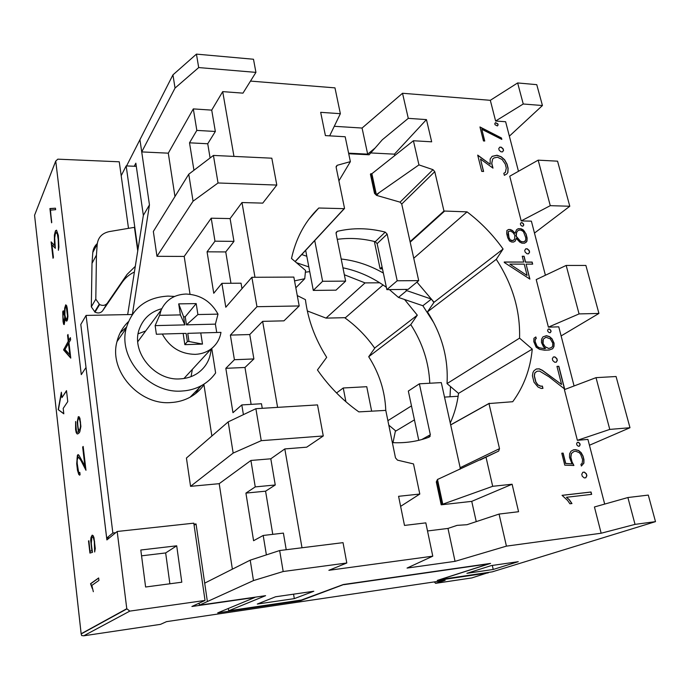 <?xml version="1.0" encoding="UTF-8"?>
<svg xmlns="http://www.w3.org/2000/svg" width="690" height="690" viewBox="0 0 690 690"><rect width="100%" height="100%" fill="white"/><g stroke="black" fill="none" stroke-linecap="round" stroke-linejoin="round"><path stroke-width="1.03" d="M178.71 303.876L196.202 303.6L197.901 314.545L218.023 314.14C210.968 301.349 200.298 294.647 186.007 294.035C174.234 294.552 165.962 299.883 161.175 310L159.588 315.33L180.366 314.907L178.71 303.876L183.618 316.814L184.842 324.887L180.366 314.907M218.023 314.14L215.383 324.136L216.729 332.494M183.152 333.443L162.288 334.029C169.593 347.303 180.573 354.082 195.227 354.358C201.446 354.074 206.853 352.167 211.451 348.631C216.66 344.457 219.834 339.031 220.964 332.373L200.764 332.942L202.489 344.077L184.842 344.655L183.152 333.443L186.128 333.408L187.361 341.559L188.982 341.515L187.749 333.365L200.764 332.942M126.503 327.155L120.189 332.787M195.52 393.645L198.987 388.16M174.587 296.441L168.006 296.096C146.315 297.356 132.385 308.076 126.218 328.268C117.783 358.369 149.48 393.981 182.013 391.023C189.086 390.618 195.581 388.815 201.471 385.615C207.242 382.433 211.959 378.215 215.616 372.945L211.744 348.398M211.864 436.02L203.964 384.761C200.367 389.91 195.753 394.05 190.121 397.181C184.359 400.329 178.02 402.115 171.12 402.537C139.415 405.565 108.675 371.039 116.972 341.645C118.896 333.856 122.673 327.233 128.314 321.781M191.061 376.628L192.355 369.366M211.08 349.037C210.364 359.136 205.965 367.14 197.875 373.031C192.734 376.568 186.843 378.508 180.219 378.87C154.362 381.147 130.281 351.288 139.535 328.492C143.52 318.219 150.929 311.621 161.762 308.706M479.955 126.96L501.457 137.983L501.82 139.406L481.793 129.28L484.742 141.019L483.466 140.95L479.955 126.96M501.647 139.311L501.337 138.095L480.024 127.227M484.596 141.01L481.793 129.28M497.378 125.942L495.058 124.735L494.782 123.639L495.515 122.639L497.826 123.846L498.111 124.942L497.378 125.942L497.99 125.054L497.706 123.967L495.429 122.76M573.916 465.483L564.774 465.172L561.781 453.227L563.126 453.097L565.722 463.421L572.01 463.878L569.526 457.392L569.595 453.796L570.966 451.234L573.554 449.811L575.495 449.639L578.66 450.518L581.196 452.7L583.05 456.099L583.938 459.557L583.895 463.154L581.377 466.043L580.937 464.327L582.162 463.292L582.593 459.626L580.652 454.27L579.195 452.631L575.848 451.286L574.028 451.45L571.406 453.494L570.88 457.332L572.019 461.8L573.916 465.483M572.01 463.878L565.576 463.482L562.988 453.166L561.789 453.278M581.36 465.991L583.74 463.214L583.792 459.618L582.903 456.159L581.049 452.769L578.513 450.587L575.348 449.699L573.45 449.871M573.752 465.474L571.863 461.86L570.734 457.392L571.26 453.554L574.028 451.45M577.332 442.359L578.418 442.264L579.807 443.454L580.143 444.774L579.41 446.154L578.323 446.257L576.926 445.059L576.59 443.739L577.332 442.359M579.298 446.163L579.997 444.834L579.66 443.523L578.272 442.333L577.297 442.419M480.507 159.071L483.595 171.482L481.741 171.396L477.704 155.112L490.167 164.28L490.159 159.062L492.117 156.337L497.041 155.224L501.302 156.82L504.657 159.813L507.038 164.082L508.107 168.257L507.9 172.422L506.952 173.854L504.364 175.338L503.829 173.259L505.373 172.397L506.27 168.058L505.252 164.065L502.156 159.528L497.464 157.199L494.066 157.907L492.634 159.036L491.798 163.401L492.988 168.127L480.507 159.071L483.449 171.474M490.167 164.28L477.765 155.354M506.865 173.906L507.78 172.526L507.987 168.369L506.917 164.186L504.537 159.916L501.182 156.932L496.921 155.336L492.048 156.423M505.373 172.397L503.838 173.293M492.807 167.989L491.677 163.504L492.634 159.036M499.81 147.134L501.294 147.212L503.139 148.842L503.545 150.429L502.493 151.904L501.009 151.817L499.155 150.187L498.758 148.591L499.81 147.134M502.449 151.895L503.424 150.541L503.019 148.954L501.173 147.324L499.733 147.246M582.817 472.27L584.378 472.107L586.388 473.814L586.88 475.729L585.827 477.765L584.266 477.937L582.248 476.221L581.765 474.306L582.817 472.27M585.698 477.782L586.724 475.79L586.233 473.875L584.232 472.167L582.791 472.322M567.594 500.448L562.057 495.325L591.045 492.005L591.649 494.368L566.447 497.283L569.379 499.758L571.967 503.545L569.914 503.786L567.594 500.448M591.485 494.385L590.89 492.065L562.065 495.368M571.794 503.562L569.233 499.81L566.447 497.283M553.38 356.963L554.915 356.894L556.865 358.576L557.322 360.37L556.269 362.198L554.734 362.267L552.785 360.585L552.319 358.783L553.38 356.963M556.175 362.198L557.184 360.447L556.727 358.653L554.777 356.971L553.337 357.041M538.019 387.03L534.017 382.226L532.413 375.765L532.999 372.436L533.991 370.711L536.389 368.96L539.226 368.814L542.357 370.28L561.591 384.477L556.968 366.373L558.84 366.278L564.679 389.074L549.007 376.809L539.597 371.099L537.079 371.237L534.923 372.824L534.388 375.86L535.897 381.941L537.907 384.83L540.813 386.167L542.383 386.081L542.952 388.358L541.227 388.461L538.019 387.03M561.591 384.477L542.219 370.358L539.088 368.891L536.285 369.038M564.472 388.919L558.693 366.356L556.985 366.442M542.797 388.366L542.245 386.15L540.667 386.245L537.769 384.899L535.759 382.019L534.25 375.938L534.784 372.902L537.079 371.237M525.763 248.797L527.272 248.814L529.17 250.47L529.601 252.152L528.549 253.791L527.039 253.782L525.142 252.126L524.711 250.436L525.763 248.797M528.48 253.791L529.471 252.247L529.04 250.565L527.143 248.909L525.702 248.892M527.074 275.31L524.236 264.132L509.841 264.115L526.944 275.405L509.841 264.115M524.09 256.257L525.564 262.062L532.145 262.071L532.671 264.141L526.091 264.132L529.894 279.105L504.33 262.519L504.209 262.01L523.71 262.053L522.235 256.249L524.09 256.257L522.261 256.344M532.516 264.141L532.016 262.166L525.426 262.157L523.952 256.352M529.713 278.984L526.091 264.132M523.71 262.053L504.235 262.114M548.334 329.035L549.395 329.009L550.749 330.174L551.068 331.416L550.335 332.658L549.266 332.692L547.912 331.519L547.593 330.277L548.334 329.035M550.241 332.658L550.931 331.493L550.62 330.26L549.266 329.087L548.283 329.121M545.954 337.238L543.289 339.144L543.073 343.517L545.229 346.785L548.792 348.467L551.405 347.536L552.638 346.251L552.742 343.146L550.327 338.885L545.954 337.238L543.289 339.144M543.151 339.221L542.909 340.446M542.771 340.524L542.814 342.507M542.676 342.585L543.073 343.517M542.935 343.603L544.194 345.535M544.056 345.612L545.229 346.785M545.091 346.872L548.792 348.467M544.212 348.657L545.523 348.597L543.539 346.889L541.469 342.499L541.59 339.17L542.944 336.884L546.463 335.668L549.559 336.651L552.017 338.799L554.079 343.154L553.984 346.466L552.656 348.778L549.188 350.02L544.539 350.21L539.606 349.338L536.156 347.208L533.81 341.697L533.922 338.307L535.854 336.944L536.259 338.566L535.293 339.282L535.173 341.723L537.13 346.397L539.364 347.76L544.212 348.657L539.226 347.846L537.001 346.484L535.035 341.809L535.155 339.359L536.121 338.652L535.716 337.039M545.523 348.597L544.074 348.735M552.543 348.812L553.846 346.553L553.941 343.24L551.879 338.876L549.421 336.729L546.325 335.754L542.927 336.91M548.654 348.545L551.405 347.536M521.114 222.672L522.166 222.697L523.477 223.845L523.779 225.009L523.037 226.122L521.994 226.104L520.674 224.949L520.372 223.784L521.114 222.672M522.977 226.122L523.65 225.113L523.348 223.948L522.037 222.792L521.045 222.775M510.505 231.003L508.202 231.599L508.987 237.558L510.298 239.93L512.92 240.594L514.619 239.12L514.826 235.238L512.955 232.521L510.505 231.003M508.082 233.936L508.202 231.599M507.952 234.039L508.987 237.558M508.866 237.653L510.298 239.93M510.169 240.025L511.626 240.577M511.497 240.672L512.92 240.594M521.088 230.167L518.906 230.124L517.69 230.865L516.586 232.565L516.258 236.291L520.251 240.931L521.864 241.733L524.046 241.759L525.659 240.336L525.78 237.8L523.434 231.633L521.088 230.167M516.586 232.565L517.69 230.865M516.456 232.659L516.042 235.419M515.913 235.514L516.258 236.291M516.129 236.394L518.259 239.18M518.13 239.275L520.251 240.931M520.122 241.026L521.864 241.733M508.539 229.503L510.462 229.537L512.601 230.607L514.964 233.332L516.603 229.675L518.225 228.692L521.019 228.744L523.141 229.796L526.073 233.979L527.117 238.033L526.988 241.103L524.711 243.199L521.916 243.165L519.76 242.104L516.241 238.369L515.249 241.052L513.619 242.061L511.695 242.035L509.479 240.957L507.745 237.765L506.719 233.669L506.865 230.538L508.539 229.503L506.865 230.555M514.964 233.332L512.48 230.71L510.333 229.641L508.409 229.606M526.203 242.25L526.858 241.198L526.988 238.128L525.952 234.074L524.236 230.995L520.898 228.847L518.104 228.795L516.577 229.718M512.791 240.689L514.154 239.835M521.735 241.828L524.046 241.759M523.917 241.854L525.263 240.991M515.137 241.121L516.241 238.369M348.605 153.163L367.666 154.137L375.127 148.005L382.295 139.785L408.282 118.352L426.454 119.603L431.673 141.812L413.413 140.751L371.876 173.733L370.901 173.69L375.006 192.846L376.352 194.606L418.951 164.893L433.001 169.662L434.769 171.672L443.963 211.028L467.044 211.864C480.87 222.335 492.884 234.721 503.088 249.03L496.274 259.337C512.575 284.375 520.338 310.647 519.561 338.143L532.257 349.114C530.36 369.012 523.848 386.547 512.722 401.718L488.969 403.555L499.508 448.664L498.672 451.079L437.486 479.498L436.891 481.646L441.798 504.537L441.195 504.804L471.736 501.363L476.255 521.64M441.798 504.537L492.695 486.303L486.027 457.246M492.695 486.303L512.109 484.233L518.57 511.721L499.06 514.067L466.975 524.711L457.116 525.366L447.983 528.428L427.515 530.964M635.033 524.383L655.5 521.64L648.289 495.092L627.891 497.533L635.033 524.383L601.163 533.232L506.425 546.135L499.06 514.067M601.163 533.232L594.435 506.977L627.891 497.533M577.366 440.315L609.779 429.413L629.979 427.722L616.067 376.516L596.013 377.654L564.394 389.626L577.366 440.315L587.923 439.392L604.682 504.088M548.395 327.146L579.065 313.916L598.929 313.441L585.888 265.443L566.171 265.434L536.216 279.588L548.395 327.146L558.762 326.836L574.08 385.952M521.192 220.921L550.275 205.663L569.802 206.25L557.555 161.175L538.174 160.158L509.746 176.217L521.192 220.921L531.386 221.145L545.402 275.25M408.282 118.352L402.52 93.271L490.314 100.309L495.618 121.017L505.623 121.725L518.466 171.292M418.951 164.893L413.413 140.751M55.467 208.199L55.648 209.674L50.474 210.139L51.578 222.801L49.922 208.544L55.467 208.199L50.034 208.699M50.163 208.708L51.75 222.387M78.237 418.64L77.642 421.607L77.823 426.532L78.565 429.508L79.6 430.301L80.514 426.644L80.376 423.117L79.497 419.089L78.237 418.64M80.247 428.456L79.6 430.301M78.393 431.88L77.194 422.177L78.289 416.717L79.169 416.82L79.945 418.442L80.885 426.463L79.79 431.906L78.565 433.501L77.228 434.001L76.228 432.673L75.59 429.603L75.59 421.504L76.435 431.5L77.082 432.337L78.634 431.862L77.082 432.337M78.496 416.743L77.435 422.168L78.634 431.862M80.489 428.438L80.489 422.047L79.73 419.08L78.453 418.347M75.676 422.246L75.822 429.585L76.461 432.665L77.427 433.924M69.845 354.971L68.491 343.439L64.981 349.459L70.078 354.962L68.491 343.439M68 334.495L68.707 340.498L70.363 337.626L70.621 339.791L68.957 342.645L70.768 358.127L63.584 349.934L68.241 341.291L67.542 335.297L68 334.495M70.406 337.962L68.707 340.498M68.043 334.822L68.474 341.283L63.756 349.416L70.734 357.808M78.738 474.401L77.461 470.218L76.711 463.732L77.366 455.443L78.082 454.555L78.979 455.322L84.879 465.957L82.662 447.086L83.171 446.456L85.974 470.287L81.075 460.713L78.306 456.927L77.194 459.971L77.211 463.352L78.591 472.081L79.41 472.831L79.816 472.365L80.083 474.677L79.643 475.186L78.738 474.401L79.755 475.056M78.22 454.667L77.082 457.918L76.944 463.714L77.694 470.2L78.971 474.375M83.197 446.706L84.879 465.957M78.306 456.927L81.308 460.696L85.896 469.649M79.842 472.59L79.41 472.831M92.313 588.57L90.545 583.714L98.644 577.961L98.937 580.428L91.848 585.405L93.331 591.701M98.661 578.091L90.787 583.688L92.555 588.536M51.983 244.829L53.432 257.353L53.018 258.258L51.12 241.862L54.45 245.424L54.398 235.031L55.45 230.822L56.537 230.175L58.34 235.411L58.917 247.098L58.4 250.323L58.4 240.603L57.391 234.195L56.356 232.53L55.398 233.539L54.683 237.895L55.329 248.297L51.983 244.829L55.295 248.038M51.379 242.138L53.19 257.87M56.606 230.279L55.364 231.538L54.622 235.031L54.45 245.424M56.356 232.53L57.132 232.892L58.141 236.454L58.529 249.504M92.503 552.311L89.924 553.078L88.51 540.917L90.105 551.129L91.882 550.836L90.709 540.442L90.968 537.519L92.175 535.147L93.124 535.63L93.969 537.622L95.263 548.559L94.668 551.991L94.297 541.426L93.383 537.838L92.356 536.863L91.848 537.312L91.244 544.031L92.503 552.311M88.898 540.77L90.166 553.009M92.305 535.216L91.209 537.493L90.951 540.417L92.124 550.81L90.105 551.129M92.356 536.863L93.624 537.812L94.547 541.4L94.832 551.301M63.195 408.402L63.808 413.819L58.202 409.644L61.367 392.231L61.971 397.604L66.499 390.635L67.758 401.606L63.195 408.402M63.79 413.621L58.202 409.644M58.426 409.627L61.453 392.99M66.525 390.928L61.971 397.604M63.29 312.501L62.885 316.969L64.127 322.894L64.731 316.563L63.73 312.648M64.437 322.325L64.127 322.894M65.817 306.464L65.024 308.922L64.886 314.959L65.654 318.245L66.688 319.513L67.551 316.106L66.257 306.602M67.232 318.521L66.688 319.513M62.738 311.707L63.195 310.836L63.773 311.052L64.506 313.062L64.688 308.068L65.714 304.842L66.671 305.713L67.284 308.482L67.931 316.365L67.482 319.875L66.783 321.135L66.188 320.91L65.11 318.254L64.23 324.524L63.635 324.291L63.032 321.462L62.738 311.707L63.264 321.462L64.273 324.447M63.385 310.905L62.963 311.699M65.912 304.902L64.92 308.059L64.506 313.062M64.67 322.316L64.688 320.893M64.92 320.893L64.817 315.313L63.972 313.088M64.204 313.079L63.963 312.639M67.465 318.513L67.663 313.088L66.481 307.033M66.714 307.033L66.49 306.593M65.11 318.254L66.827 321.057M117.188 531.481L126.779 608.718L129.806 611.116L205.034 600.447L193.795 523.167L117.188 531.481L106.89 539.925L86 367.477L81.282 374.636L55.752 161.098L34.811 214.607M135.3 266.34L127.029 274.456L107.321 303.177C105.346 305.532 102.767 305.998 99.593 304.557L95.806 299.167L96.445 255.093L97.23 244.105C98.178 237.3 102.206 233.134 109.305 231.59L134.438 227.338L137.741 250.841M429.508 436.666L428.809 435.597M450.009 396.767L450.518 386.572M433.786 322.73L422.858 305.739L398.466 297.433L389.393 289.602M386.374 287.316C372.928 277.518 358.455 271.015 342.956 267.806M308.827 266.918L296.459 262.709M301.763 254.541L306.8 256.275M398.466 297.433L406.729 290.611L431.405 299.089L433.881 302.505M341.196 259.009C355.833 260.639 369.883 265.322 383.364 273.068M405.47 289.429L406.729 290.611M422.858 305.739L431.405 299.089M458.125 396.258L444.515 397.104M134.403 272.007C129.349 274.413 125.261 277.863 122.139 282.357L102.655 310.759C100.706 313.096 98.161 313.562 95.03 312.147L91.313 306.843L92.012 263.347L92.796 252.488C93.141 248.909 94.633 245.942 97.281 243.561M136.292 166.333L126.167 165.919L137.94 249.607M126.167 165.919L121.19 175.709L119.258 161.796L57.805 159.166L55.752 161.098M128.495 228.347L121.19 175.709M392.369 442.635L395.827 442.756C407.747 442.92 418.89 441.031 429.266 437.089L430.336 434.743L419.373 383.812L441.298 382.605L460.161 467.708L460.014 469.234M345.906 401.744L343.249 387.987L366.752 386.702L371.625 411.05M336.539 392.964L343.249 387.987M418.77 440.324L408.333 391.04L419.373 383.812M438.305 479.058L437.503 479.438L436.296 481.93L441.195 504.804M428.154 437.503L430.077 436.434M450.682 424.928L488.969 403.555M506.425 546.135L455.046 561.341L407.057 568.068L432.777 556.166L425.825 522.865L404.495 525.426L398.587 496.308L419.805 494.049L413.508 463.922L397.492 460.144L395.482 457.858L385.788 410.386L358.852 411.887C342.766 400.476 328.966 386.495 317.452 369.952L326.689 357.342C315.028 338.894 307.938 319.66 305.42 299.641L297.269 295.57M512.109 484.233L471.736 501.363M419.805 494.049L400.623 506.357M295.191 261.631L314.735 240.569L322.61 281.279L313.295 290.412L335.987 290.171L345.621 281.123L336.065 233.367L337.212 231.366C352.737 227.64 368.745 227.89 385.236 232.116L387.15 234.117L397.19 280.778L386.866 289.627L408.101 289.395L418.709 280.64L401.735 204.05L400.062 202.153L376.55 195.382L374.515 193.364L370.418 174.225L370.901 173.69M305.67 250.332L313.295 290.412M322.61 281.279L345.621 281.123M337.255 239.335C349.735 237.653 362.405 238.447 375.257 241.69L377.137 243.656L386.866 289.627M397.19 280.778L418.709 280.64M370.746 152.939L394.413 154.163L394.723 155.586M348.726 153.741L369.115 154.776L375.127 148.005M382.07 266.961L380.104 268.729L374.351 241.465M314.735 240.569L344.543 208.432L336.142 167.282L337.16 165.307L350.373 161.641L338.911 180.832M350.373 161.641L345.181 136.758L325.404 135.602L320.678 112.332L340.36 113.686L329.665 135.852M294.311 598.627L257.292 604.052L275.577 596.772L313.795 591.252L294.311 598.627L293.561 594.176M493.221 569.466L466.906 573.33L491.297 565.584L518.268 561.686L493.221 569.466L492.315 565.438M145.702 330.959L138.164 333.796M218.04 182.979L276.802 185.067L271.817 158.191L213.426 155.431L218.04 182.979L193.062 201.195L156.966 256.309L184.196 256.43L211.218 218.195L214.987 241.181L207.069 251.815L213.745 293.267L221.895 283.34L225.803 307.231L251.876 277.294L256.956 306.696L230.374 335.107L234.41 359.723L225.828 368.313L232.97 412.68L241.811 404.927L243.406 414.647M184.196 256.43L190.017 294.242M256.956 306.696L299.193 305.955L293.845 277.087L251.876 277.294M230.374 335.107L249.754 334.538L253.886 358.947L244.976 367.477L251.126 404.366M277.596 407.367L262.64 321.359L249.754 334.538M262.64 321.359L283.961 320.841L299.193 305.955M127.676 314.597L143.347 215.366L149.463 204.878L132.402 314.278M194.097 525.254L196.046 523.943L207.38 601.533L199.376 605.173L199.091 603.181M132.247 314.502L86.086 315.416L80.799 324.447L106.683 538.105L112.85 533.008L115.704 532.689M193.942 524.176L196.046 523.943M109.494 537.795L106.683 538.105M149.463 204.878L139.941 139.699L172.94 74.874L196.443 54.122L198.694 67.568L175.044 88.07L141.726 151.912L139.941 139.699L126.581 165.936M143.347 215.366L135.844 163.185L134.248 166.247M198.694 67.568L255.93 72.381L253.489 59.245L196.443 54.122M250.487 81.092L334.969 87.863L340.36 113.686M334.279 126.296L362.069 128.047L402.52 93.271M490.314 100.309L517.647 82.947L523.244 104L542.435 105.527L536.768 84.663L517.647 82.947M655.5 521.64L492.203 571.863L440.298 579.522L490.564 563.402L343.327 584.525L301.418 600.033L228.692 610.771L265.598 595.677L199.376 605.173M432.777 556.166L328.871 570.311L346.803 562.997L343.034 542.65L279.666 550.542L250.22 560.159L204.697 583.136L207.38 601.533L253.472 580.583L250.22 560.159M279.666 550.542L283.185 571.518L346.803 562.997M283.185 571.518L253.472 580.583M450.26 423.039C454.46 413.724 457.22 403.84 458.531 393.386L447.025 383.597C448.483 358.438 441.954 334.538 427.455 311.889L434.053 302.263L416.95 282.089M382.484 268.945L380.104 268.729M489.314 403.271L450.665 424.85M430.155 436.304L427.714 437.658M455.046 561.341L447.983 528.428M442.833 504.416L437.486 479.498M443.963 211.028L410.067 241.655M426.454 119.603L394.413 154.163M444.412 211.269L410.179 242.164M382.174 267.453L380.518 268.945M294.544 280.873L304.738 278.717L305.558 270.446L291.499 258.491C295.691 239.482 303.841 223.603 315.968 210.838L318.78 208.009L344.163 208.665L295.104 261.553M233.962 156.397L222.706 91.623L242.966 93.141L255.93 72.381M254.981 277.277L241.983 202.541L262.761 203.119L276.802 185.067M301.996 547.757L284.815 448.931L306.705 447.18L323.274 435.968L317.521 404.901L255.887 408.704L261.243 440.677L323.274 435.968M367.666 154.137L362.069 128.047M376.352 194.606L371.876 173.733M532.257 349.114L458.531 393.386M519.561 338.143L447.025 383.597M496.274 259.337L427.455 311.889M503.088 249.03L434.053 302.263M467.044 211.864L413.75 258.25M318.78 208.009L308.956 219.144M304.738 278.717L295.829 287.816M228.692 610.771L228.338 608.468M542.435 105.527L509.367 136.154M569.802 206.25L534.474 233.082M598.929 313.441L561.117 335.927M629.979 427.722L589.441 445.248M596.013 377.654L609.779 429.413M566.171 265.434L579.065 313.916M495.618 121.017L523.244 104M538.174 160.158L550.275 205.663M261.243 440.677L233.168 453.08L190.561 486.338L219.204 483.681L250.919 460.463L255.248 486.899L245.916 493.1L253.584 540.71L263.201 535.466L266.383 554.881M219.204 483.681L232.375 569.164M250.919 460.463L270.808 458.798L275.25 484.984L265.581 491.177L272.766 534.345M284.815 448.931L270.808 458.798M245.916 493.1L265.581 491.177M255.248 486.899L275.25 484.984M263.201 535.466L283.4 533.103L286.221 549.723M225.828 368.313L244.976 367.477M234.41 359.723L253.886 358.947M241.811 404.927L261.476 403.745L262.252 408.308M233.168 453.08L228.2 421.883L186.429 458.031L190.561 486.338M211.218 218.195L230.098 218.583L233.962 241.379L225.742 251.928L230.96 283.279M241.983 202.541L230.098 218.583M207.069 251.815L225.742 251.928M214.987 241.181L233.962 241.379M221.895 283.34L241.052 283.202L241.974 288.662M141.726 151.912L168.291 153.171L193.312 108.899L196.831 130.401L189.517 142.813L193.942 170.266M168.291 153.171L174.967 196.512M193.312 108.899L211.718 110.124L215.34 131.471L207.733 143.762L210.096 157.967M222.706 91.623L211.718 110.124M189.517 142.813L207.733 143.762M196.831 130.401L215.34 131.471M193.062 201.195L188.758 174.216L153.344 231.469L156.966 256.309M255.887 408.704L228.2 421.883M213.426 155.431L188.758 174.216M175.044 88.07L172.94 74.874M112.85 533.008L86.086 315.416M141.554 555.83L165.66 552.94L169.878 583.792M181.798 582.205L145.607 587.009L140.803 550.016L176.7 545.807L181.798 582.205M165.66 552.94L176.7 545.807M129.806 611.116L83.749 635.801L81.67 635.542L81.153 633.765L126.779 608.718M434.26 581.911L435.597 583.326L471.848 577.918L489.15 572.312M83.749 635.801L160.511 624.355L166.54 621.638L445.154 580.299L435.597 583.326M343.879 584.447L300.788 600.602L217.695 612.884L254.912 597.445L191.898 606.493L205.034 600.447M488.218 572.881L437.279 580.419L488.891 563.851L343.922 584.672M300.788 600.602L300.711 600.136M404.573 299.512L417.312 315.166L375.05 347.751L368.71 356.739C379.345 373.437 385.029 391.316 385.77 410.378M388.789 425.118L395.836 431.026L414.44 419.856M307.326 310.949L326.034 318.116L345.483 317.667L383.054 284.97M392.99 442.661L395.474 430.724M374.722 348.209L374.627 348.071C366.416 336.349 356.575 326.327 345.086 318.012L344.629 317.685M305.325 272.196L309.724 271.636M344.345 274.758L365.053 282.9L379.741 282.788M326.034 318.116L365.053 282.9M368.71 356.739L410.783 324.619C422.556 342.939 428.878 362.483 429.775 383.243M387.884 420.667L411.481 405.884M417.312 315.166L410.783 324.619M184.842 344.655L187.361 341.559M197.901 314.545L186.455 324.843L185.231 316.779L183.618 316.814M196.202 303.6L185.231 316.779M202.489 344.077L188.982 341.515M162.288 334.029L156.38 334.253L155.147 325.62L159.588 315.33M184.842 324.887L155.147 325.62M215.383 324.136L186.455 324.843M81.144 633.791L34.569 215.28L81.153 633.765M122.139 282.357L127.029 274.456M102.655 310.759L107.321 303.177M95.03 312.147L99.593 304.557M94.608 311.915L99.162 304.325M91.313 306.843L95.806 299.167M92.796 252.488L97.23 244.105M421.763 439.547L430.336 434.743M499.508 448.664L460.161 467.708M498.672 451.079L480.033 460.04M436.891 481.646L436.296 481.93M337.212 231.366L336.056 232.582M385.236 232.116L375.257 241.69M387.15 234.117L377.137 243.656M337.16 165.307L336.125 166.523M434.769 171.672L401.735 204.05M433.001 169.662L400.062 202.153M378.896 192.933L376.55 195.382M375.006 192.846L374.515 193.364M183.945 378.5L211.451 348.631M190.121 397.181L201.471 385.615M92.012 263.347L96.445 255.093M116.972 341.645L126.218 328.268M315.968 210.838L311.397 216.022M81.135 633.972L126.822 608.942M34.56 215.254L55.743 161.029M137.776 341.688L161.175 310"/></g></svg>
